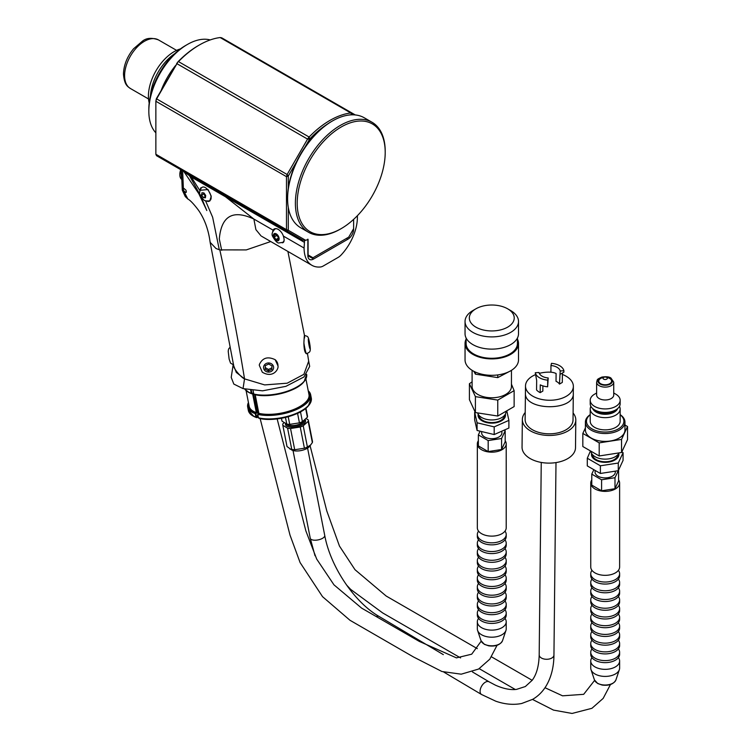 <?xml version="1.0" encoding="UTF-8"?>
<svg xmlns="http://www.w3.org/2000/svg" width="751" height="751" viewBox="0 0 751 751"><rect width="100%" height="100%" fill="white"/><g stroke="black" fill="none" stroke-linecap="round" stroke-linejoin="round"><path stroke-width="1.13" d="M199.963 190.369L200.78 187.825M199.897 190.641L191.289 177.029L190.885 174.711M285.643 423.386A10.214 4.299 -11.1 0 0 288.337 426.803A10.214 4.299 -11.1 0 0 302.54 424.606A10.214 4.299 -11.1 0 0 304.868 419.471M275.213 228.914A7.698 4.44 60 0 1 275.429 228.764A7.698 4.44 60 0 1 275.711 228.623M283.981 241.324A7.698 4.44 60 0 1 283.127 242.104A7.698 4.44 60 0 1 282.892 242.226M283.193 242.554A8.13 4.694 60 0 1 282.282 242.826L282.029 242.676M274.002 229.768A8.13 4.694 60 0 1 274.725 228.764M301.386 411.351L300.541 412.102L302.418 421.658L307.375 417.227L305.648 408.441M297.725 413.247A12.992 5.473 -11.1 0 0 300.541 412.102M591.779 479.955A14.438 8.336 0 0 0 590.746 483.053A14.438 8.336 0 0 0 594.98 488.939A14.438 8.336 0 0 0 615.388 488.939A14.438 8.336 0 0 0 619.622 483.053A14.438 8.336 0 0 0 618.589 479.955M618.589 470.164L618.589 480.978L614.994 488.713L601.589 490.788L591.779 485.127L591.779 474.125L593.637 470.117M478.368 440.743A14.438 8.336 0 0 0 477.336 443.832A14.438 8.336 0 0 0 481.569 449.727A14.438 8.336 0 0 0 501.978 449.727A14.438 8.336 0 0 0 506.212 443.832A14.438 8.336 0 0 0 505.179 440.743M504.569 430.407L505.179 430.755L505.179 441.757L501.584 449.502L488.178 451.576L478.368 445.906L478.368 434.904L479.973 431.459M591.966 657.66A14.438 8.336 0 0 0 590.746 661.011A14.438 8.336 0 0 0 599.664 668.709A14.438 8.336 0 0 0 615.388 666.907A14.438 8.336 0 0 0 619.622 661.011A14.438 8.336 0 0 0 618.402 657.66M619.622 661.011L619.622 668.08A14.438 8.336 180 0 1 619.359 669.657A14.438 8.336 180 0 1 615.388 673.976A14.438 8.336 180 0 1 600.96 676.05A14.438 8.336 180 0 1 591.009 669.657A14.438 8.336 180 0 1 590.746 668.08L590.746 661.011M619.622 652.281L619.622 654.299A14.438 8.336 180 0 1 615.388 660.195A14.438 8.336 180 0 1 612.816 661.378A14.438 8.336 180 0 1 597.552 661.378A14.438 8.336 180 0 1 590.746 654.299L590.746 652.281A14.438 8.336 0 0 0 599.664 659.979A14.438 8.336 0 0 0 615.388 658.176A14.438 8.336 0 0 0 619.622 652.281A14.438 8.336 0 0 0 618.402 648.93M591.966 648.93A14.438 8.336 0 0 0 590.746 652.281M619.622 643.551L619.622 645.569A14.438 8.336 180 0 1 615.388 651.464A14.438 8.336 180 0 1 612.816 652.647A14.438 8.336 180 0 1 597.552 652.647A14.438 8.336 180 0 1 590.746 645.569L590.746 643.551A14.438 8.336 0 0 0 599.664 651.248A14.438 8.336 0 0 0 615.388 649.446A14.438 8.336 0 0 0 619.622 643.551A14.438 8.336 0 0 0 618.402 640.199M591.966 640.199A14.438 8.336 0 0 0 590.746 643.551M619.622 634.82L619.622 636.839A14.438 8.336 180 0 1 615.388 642.734A14.438 8.336 180 0 1 612.816 643.917A14.438 8.336 180 0 1 597.552 643.917A14.438 8.336 180 0 1 590.746 636.839L590.746 634.82A14.438 8.336 0 0 0 599.664 642.518A14.438 8.336 0 0 0 615.388 640.716A14.438 8.336 0 0 0 619.622 634.82A14.438 8.336 0 0 0 618.402 631.469M591.966 631.469A14.438 8.336 0 0 0 590.746 634.82M619.622 626.09L619.622 628.108A14.438 8.336 180 0 1 615.388 634.004A14.438 8.336 180 0 1 612.816 635.186A14.438 8.336 180 0 1 597.552 635.186A14.438 8.336 180 0 1 590.746 628.108L590.746 626.09A14.438 8.336 0 0 0 599.664 633.788A14.438 8.336 0 0 0 615.388 631.985A14.438 8.336 0 0 0 619.622 626.09A14.438 8.336 0 0 0 618.402 622.739M591.966 622.739A14.438 8.336 0 0 0 590.746 626.09M619.622 617.36L619.622 619.378A14.438 8.336 180 0 1 615.388 625.273A14.438 8.336 180 0 1 612.816 626.456A14.438 8.336 180 0 1 597.552 626.456A14.438 8.336 180 0 1 590.746 619.378L590.746 617.36A14.438 8.336 0 0 0 599.664 625.057A14.438 8.336 0 0 0 615.388 623.255A14.438 8.336 0 0 0 619.622 617.36A14.438 8.336 0 0 0 618.402 614.008M591.966 614.008A14.438 8.336 0 0 0 590.746 617.36M619.622 608.629L619.622 610.647A14.438 8.336 180 0 1 615.388 616.543A14.438 8.336 180 0 1 612.816 617.726A14.438 8.336 180 0 1 597.552 617.726A14.438 8.336 180 0 1 590.746 610.647L590.746 608.629A14.438 8.336 0 0 0 599.664 616.327A14.438 8.336 0 0 0 615.388 614.525A14.438 8.336 0 0 0 619.622 608.629A14.438 8.336 0 0 0 618.402 605.278M591.966 605.278A14.438 8.336 0 0 0 590.746 608.629M619.622 599.899L619.622 601.917A14.438 8.336 180 0 1 615.388 607.812A14.438 8.336 180 0 1 612.816 608.995A14.438 8.336 180 0 1 597.552 608.995A14.438 8.336 180 0 1 590.746 601.917L590.746 599.899A14.438 8.336 0 0 0 599.664 607.597A14.438 8.336 0 0 0 615.388 605.794A14.438 8.336 0 0 0 619.622 599.899A14.438 8.336 0 0 0 618.402 596.547M591.966 596.547A14.438 8.336 0 0 0 590.746 599.899M619.622 591.168L619.622 593.187A14.438 8.336 180 0 1 615.388 599.082A14.438 8.336 180 0 1 612.816 600.265A14.438 8.336 180 0 1 597.552 600.265A14.438 8.336 180 0 1 590.746 593.187L590.746 591.168A14.438 8.336 0 0 0 599.664 598.866A14.438 8.336 0 0 0 615.388 597.064A14.438 8.336 0 0 0 619.622 591.168A14.438 8.336 0 0 0 618.402 587.817M591.966 587.817A14.438 8.336 0 0 0 590.746 591.168M619.622 582.438L619.622 584.456A14.438 8.336 180 0 1 615.388 590.352A14.438 8.336 180 0 1 612.816 591.535A14.438 8.336 180 0 1 597.552 591.535A14.438 8.336 180 0 1 590.746 584.456L590.746 582.438A14.438 8.336 0 0 0 599.664 590.136A14.438 8.336 0 0 0 615.388 588.333A14.438 8.336 0 0 0 619.622 582.438A14.438 8.336 0 0 0 618.402 579.087M591.966 579.087A14.438 8.336 0 0 0 590.746 582.438M619.622 573.708L619.622 575.726A14.438 8.336 180 0 1 615.388 581.621A14.438 8.336 180 0 1 612.816 582.804A14.438 8.336 180 0 1 597.552 582.804A14.438 8.336 180 0 1 590.746 575.726L590.746 573.708A14.438 8.336 0 0 0 599.664 581.405A14.438 8.336 0 0 0 615.388 579.603A14.438 8.336 0 0 0 619.622 573.708A14.438 8.336 0 0 0 618.402 570.356M591.966 570.356A14.438 8.336 0 0 0 590.746 573.708M619.622 483.053L619.622 566.996A14.438 8.336 180 0 1 615.388 572.891A14.438 8.336 180 0 1 612.816 574.074A14.438 8.336 180 0 1 597.552 574.074A14.438 8.336 180 0 1 590.746 566.996L590.746 483.053M246.093 390.633L249.182 406.329A30.472 12.833 -11.1 0 0 256.326 412.599L252.599 393.646M256.344 412.609L257.011 412.9L255.265 413.641A32.077 13.509 168.9 0 1 247.68 407.014L248.356 410.478A32.077 13.509 -11.1 0 0 255.941 417.105L255.265 413.641L256.326 412.599M248.487 402.799A31.645 13.33 -11.1 0 0 255.509 413.097L257.086 417.303L256.091 417.321A31.955 13.452 168.9 0 1 253.322 416.148A31.955 13.452 168.9 0 1 249.529 413.031M252.42 393.684L251.416 393.533L253.125 393.102L257.011 412.9M254.692 394.604L258.119 413.67M257.818 415.087L257.011 417.594L257.8 415.012M256.56 417.012L255.941 417.105L256.56 417.012M251.951 393.824L249.257 392.679A31.345 13.199 -11.1 0 0 251.951 393.824M256.992 417.603L256.626 417.612A31.345 13.199 -11.1 0 1 253.932 416.467L248.356 410.478M258.26 412.984L254.796 394.622M478.556 618.439A14.438 8.336 0 0 0 477.336 621.8A14.438 8.336 0 0 0 486.254 629.498A14.438 8.336 0 0 0 501.978 627.686A14.438 8.336 0 0 0 506.212 621.8A14.438 8.336 0 0 0 504.991 618.439M506.212 621.8L506.212 628.859A14.438 8.336 180 0 1 505.949 630.446A14.438 8.336 180 0 1 501.978 634.755A14.438 8.336 180 0 1 487.54 636.829A14.438 8.336 180 0 1 477.598 630.446A14.438 8.336 180 0 1 477.336 628.859L477.336 621.8M506.212 613.069L506.212 615.088A14.438 8.336 180 0 1 501.978 620.983A14.438 8.336 180 0 1 499.406 622.166A14.438 8.336 180 0 1 484.142 622.166A14.438 8.336 180 0 1 477.336 615.088L477.336 613.069A14.438 8.336 0 0 0 486.254 620.767A14.438 8.336 0 0 0 501.978 618.955A14.438 8.336 0 0 0 506.212 613.069A14.438 8.336 0 0 0 504.991 609.709M478.556 609.709A14.438 8.336 0 0 0 477.336 613.069M506.212 604.339L506.212 606.357A14.438 8.336 180 0 1 501.978 612.253A14.438 8.336 180 0 1 499.406 613.436A14.438 8.336 180 0 1 484.142 613.436A14.438 8.336 180 0 1 477.336 606.357L477.336 604.339A14.438 8.336 0 0 0 486.254 612.037A14.438 8.336 0 0 0 501.978 610.225A14.438 8.336 0 0 0 506.212 604.339A14.438 8.336 0 0 0 504.991 600.978M478.556 600.978A14.438 8.336 0 0 0 477.336 604.339M506.212 595.609L506.212 597.627A14.438 8.336 180 0 1 501.978 603.522A14.438 8.336 180 0 1 499.406 604.705A14.438 8.336 180 0 1 484.142 604.705A14.438 8.336 180 0 1 477.336 597.627L477.336 595.609A14.438 8.336 0 0 0 486.254 603.306A14.438 8.336 0 0 0 501.978 601.495A14.438 8.336 0 0 0 506.212 595.609A14.438 8.336 0 0 0 504.991 592.248M478.556 592.248A14.438 8.336 0 0 0 477.336 595.609M506.212 586.878L506.212 588.897A14.438 8.336 180 0 1 501.978 594.792A14.438 8.336 180 0 1 499.406 595.975A14.438 8.336 180 0 1 484.142 595.975A14.438 8.336 180 0 1 477.336 588.897L477.336 586.878A14.438 8.336 0 0 0 486.254 594.576A14.438 8.336 0 0 0 501.978 592.764A14.438 8.336 0 0 0 506.212 586.878A14.438 8.336 0 0 0 504.991 583.518M478.556 583.518A14.438 8.336 0 0 0 477.336 586.878M506.212 578.148L506.212 580.166A14.438 8.336 180 0 1 501.978 586.062A14.438 8.336 180 0 1 499.406 587.244A14.438 8.336 180 0 1 484.142 587.244A14.438 8.336 180 0 1 477.336 580.166L477.336 578.148A14.438 8.336 0 0 0 486.254 585.846A14.438 8.336 0 0 0 501.978 584.034A14.438 8.336 0 0 0 506.212 578.148A14.438 8.336 0 0 0 504.991 574.787M478.556 574.787A14.438 8.336 0 0 0 477.336 578.148M506.212 569.418L506.212 571.436A14.438 8.336 180 0 1 501.978 577.331A14.438 8.336 180 0 1 499.406 578.514A14.438 8.336 180 0 1 484.142 578.514A14.438 8.336 180 0 1 477.336 571.436L477.336 569.418A14.438 8.336 0 0 0 486.254 577.115A14.438 8.336 0 0 0 501.978 575.304A14.438 8.336 0 0 0 506.212 569.418A14.438 8.336 0 0 0 504.991 566.057M478.556 566.057A14.438 8.336 0 0 0 477.336 569.418M506.212 560.687L506.212 562.706A14.438 8.336 180 0 1 501.978 568.601A14.438 8.336 180 0 1 499.406 569.784A14.438 8.336 180 0 1 484.142 569.784A14.438 8.336 180 0 1 477.336 562.706L477.336 560.687A14.438 8.336 0 0 0 486.254 568.385A14.438 8.336 0 0 0 501.978 566.573A14.438 8.336 0 0 0 506.212 560.687A14.438 8.336 0 0 0 504.991 557.326M478.556 557.326A14.438 8.336 0 0 0 477.336 560.687M506.212 551.957L506.212 553.975A14.438 8.336 180 0 1 501.978 559.87A14.438 8.336 180 0 1 499.406 561.053A14.438 8.336 180 0 1 484.142 561.053A14.438 8.336 180 0 1 477.336 553.975L477.336 551.957A14.438 8.336 0 0 0 486.254 559.655A14.438 8.336 0 0 0 501.978 557.843A14.438 8.336 0 0 0 506.212 551.957A14.438 8.336 0 0 0 504.991 548.596M478.556 548.596A14.438 8.336 0 0 0 477.336 551.957M506.212 543.226L506.212 545.245A14.438 8.336 180 0 1 501.978 551.14A14.438 8.336 180 0 1 499.406 552.323A14.438 8.336 180 0 1 484.142 552.323A14.438 8.336 180 0 1 477.336 545.245L477.336 543.226A14.438 8.336 0 0 0 486.254 550.924A14.438 8.336 0 0 0 501.978 549.112A14.438 8.336 0 0 0 506.212 543.226A14.438 8.336 0 0 0 504.991 539.866M478.556 539.866A14.438 8.336 0 0 0 477.336 543.226M506.212 534.496L506.212 536.514A14.438 8.336 180 0 1 501.978 542.41A14.438 8.336 180 0 1 499.406 543.593A14.438 8.336 180 0 1 484.142 543.593A14.438 8.336 180 0 1 477.336 536.514L477.336 534.496A14.438 8.336 0 0 0 486.254 542.194A14.438 8.336 0 0 0 501.978 540.382A14.438 8.336 0 0 0 506.212 534.496A14.438 8.336 0 0 0 504.991 531.135M478.556 531.135A14.438 8.336 0 0 0 477.336 534.496M506.212 443.832L506.212 527.784A14.438 8.336 180 0 1 501.978 533.679A14.438 8.336 180 0 1 499.406 534.862A14.438 8.336 180 0 1 484.142 534.862A14.438 8.336 180 0 1 477.336 527.784L477.336 443.832M501.79 431.741L501.875 432.341A10.139 5.848 180 0 1 494.402 438.49A10.139 5.848 180 0 1 481.673 432.341L481.72 432.003M505.179 430.755L501.584 438.5L488.178 440.574L478.368 434.904M488.178 440.574L488.178 451.576M501.584 438.5L501.584 449.502M615.276 471.459L615.285 471.553A10.139 5.848 180 0 1 607.812 477.702A10.139 5.848 180 0 1 595.083 471.553L595.168 470.971M590.464 450.929L587.291 458.232L587.291 465.911L600.387 473.468L618.28 470.699L614.994 477.711L601.589 479.786L591.779 474.125M601.589 479.786L601.589 490.788M614.994 477.711L614.994 488.713M281.944 420.738A12.992 5.473 -11.1 0 0 281.972 420.954A12.992 5.473 -11.1 0 0 282.029 421.161L286.779 424.08L285.474 417.443M281.465 418.288L282.029 421.161M286.779 424.08A12.992 5.473 -11.1 0 0 289.717 424.371L299.433 422.86L297.565 413.322M288.224 416.73L289.717 424.371M299.433 422.86A12.992 5.473 -11.1 0 0 302.418 421.658M307.375 417.227A12.992 5.473 -11.1 0 0 307.469 415.951A12.992 5.473 -11.1 0 0 307.422 415.735M525.202 412.496A26.736 15.724 0.6 0 0 522.349 419.452L522.048 447.127A26.736 15.724 0.6 0 0 548.615 463.123A26.736 15.724 0.6 0 0 575.51 447.69L575.801 420.025A26.736 15.724 0.6 0 0 573.097 413.012M560.152 374.289L563.879 372.186L563.898 370.731L560.19 370.994L559.467 384.08A10.692 6.29 0.6 0 0 556.022 381.283L556.106 373.5A10.692 6.29 0.6 0 0 550.905 372.177A23.929 14.072 0.6 0 0 539.293 373.369M560.19 370.994A10.692 6.29 0.6 0 0 550.971 365.521L550.905 372.177M562.405 373.012L562.302 382.428L559.467 384.08M563.898 370.731A14.438 8.486 0.6 0 0 551.459 363.334L550.971 365.521M535.275 372.759L538.983 372.496A10.692 6.29 0.6 0 0 548.202 377.969L547.714 380.147A14.438 8.486 0.6 0 1 535.275 372.759L536.665 380.428L536.561 389.938A14.438 8.486 0.6 0 0 540.185 392.642L542.842 391.093L542.898 385.901M548.202 377.969L547.639 386.803A14.438 8.486 0.6 0 1 540.269 384.85L540.185 392.642M547.714 380.147L547.639 386.803M522.349 419.452A26.736 15.724 0.6 0 0 548.906 435.458A26.736 15.724 0.6 0 0 575.801 420.025M525.127 419.48A23.948 14.081 0.6 0 0 548.925 433.825A23.948 14.081 0.6 0 0 573.022 419.987L573.304 393.355C574.534 411.52 523.794 410.975 525.428 392.848L525.127 419.48M535.322 374.721A23.929 14.072 0.6 0 0 525.503 385.93A23.929 14.072 0.6 0 0 549.281 400.255A23.929 14.072 0.6 0 0 573.36 386.436A23.929 14.072 0.6 0 0 566.338 376.345A23.929 14.072 0.6 0 0 562.386 374.439M284.291 422.55L282.883 423.817A12.992 5.473 -11.1 0 0 282.789 425.094A12.992 5.473 -11.1 0 0 282.836 425.301L287.595 428.22A12.992 5.473 -11.1 0 0 290.534 428.511L300.25 427A12.992 5.473 -11.1 0 0 303.235 425.798L308.192 421.367A12.992 5.473 -11.1 0 0 308.285 420.091A12.992 5.473 -11.1 0 0 308.229 419.875L305.967 418.485M308.192 421.367L312.36 442.592A12.992 5.473 -11.1 0 0 312.454 441.306A12.992 5.473 -11.1 0 0 312.397 441.1M312.36 442.592L309.374 446.601A10.101 4.253 168.9 0 1 301.029 450.562A10.101 4.253 168.9 0 1 291.81 450.046L287.004 446.526L282.836 425.301M310.858 444.836L307.403 447.014L303.235 425.798M300.25 427L304.418 448.225A12.992 5.473 -11.1 0 0 307.403 447.014M304.418 448.225L294.702 449.727L290.534 428.511M287.595 428.22L291.764 449.445A12.992 5.473 -11.1 0 0 294.702 449.727M291.764 449.445L289.867 449.023M353.608 228.679L353.608 229.271A8.13 4.694 -60 0 1 347.863 239.231L313.618 259.001A8.13 4.694 -60 0 1 309.553 259.405A8.13 4.694 -60 0 1 307.863 255.687L307.863 239.137M288.29 207.407L288.29 230.285L305.676 240.32L302.85 240.17L156.499 155.682L155.861 154.255L286.478 229.675L286.478 176.663L155.861 101.254L155.861 154.255M304.568 240.339L304.08 248.037A37.7 21.77 120 0 0 311.89 265.3A37.7 21.77 120 0 0 320.339 266.999A10.692 6.177 120 0 0 323.287 265.985L338.185 257.386A10.692 6.177 120 0 0 341.132 254.993A37.7 21.77 120 0 0 357.401 217.255L357.401 215.697M304.08 242.16L191.289 177.029L183.911 171.603L198.771 193.608L206.797 210.524L200.958 196.593M219.301 238.912C221.376 215.922 232.904 209.304 253.876 219.057L225.553 196.818M272.585 232.143L273.064 230.135A8.13 4.694 60 0 1 274.162 229.008A8.13 4.694 60 0 1 283.38 236.086C284.657 240.245 284.291 242.489 282.282 242.826L283.118 242.601M273.064 230.135L253.876 219.057L255.903 229.637L261.057 235.917M199.907 190.332L208.036 189.534L211.256 196.227L209.689 201.165L205.981 200.958M210.027 241.249L210.139 242.32L216.025 248.525L219.292 249.736L212.646 217.274L205.511 200.695M270.745 241.54L246.281 249.914L219.818 249.886C229.327 293.256 237.569 336.251 244.535 378.87L264.681 384.916L287.182 383.198L303.892 374.317L308.68 361.184L309.675 366.413L303.948 376.974L285.896 386.343L262.568 390.83L243.042 388.614L233.824 384.071L231.214 377.387L233.148 364.789M221.695 250.327L219.33 239.118M233.317 364.817L236.302 372.43L244.535 378.87C241.831 378.072 232.885 368.206 233.645 365.39L210.13 242.32M259.33 365.052L259.386 364.488C262.512 357.786 267.769 356.19 275.185 359.701L277.992 365.953M287.905 251.454L304.437 335.293C307.901 337.058 308.088 334.467 309.985 345.366C310.905 352.763 309.619 351.89 306.596 353.749L306.539 353.759C304.887 353.026 304.005 349.422 303.892 342.954C304.277 335.077 304.502 333.406 304.568 337.95M233.645 365.39L233.392 364.836M208.478 201.521L206.046 200.939M305.676 240.32L308.088 239.456L308.088 254.936L312.979 257.762L348.736 237.119L353.637 228.642L353.637 219.367M352.482 114.809L352.078 114.574A78.911 45.558 120 0 0 348.68 115.072M327.483 124.046A78.911 45.558 120 0 0 309.637 139.076L304.887 147.309M296.636 161.606L288.29 176.053L288.29 188.266M156.358 98.719L287.117 174.504L307.563 139.095L176.945 63.685L156.499 99.094L155.861 101.254L156.358 98.719L178.006 61.779A78.911 45.558 -60 0 1 198.424 45.52L199.334 45.004A80.197 46.299 120 0 0 178.494 61.61L309.112 137.02A80.197 46.299 -60 0 1 350.792 112.96L220.174 37.55A80.197 46.299 120 0 0 199.334 45.004M220.174 37.55L221.723 37.832L355.279 114.941M210.214 39.934A54.532 31.486 120 0 0 187.384 44.478L187.384 44.478A54.532 31.486 120 0 0 148.829 111.261A54.532 31.486 120 0 0 155.861 132.833M148.829 111.261L148.829 109.167A51.969 30.002 -60 0 1 185.572 45.52L187.384 44.478L185.572 45.52M287.117 231.092L288.29 230.285L286.478 229.675L287.117 231.092M286.478 176.663L288.29 176.053L287.117 174.504L286.478 176.663M307.563 139.095L309.637 139.076L309.112 137.02L307.563 139.095M178.006 61.779L176.616 63.638M352.341 113.241L350.792 112.96L352.078 114.574L352.341 113.241M190.529 174.908L190.782 176.335M183.535 190.594L185.779 192.519L186.351 192.059L186.004 190.219L184.061 188.51L183.394 188.801L183.535 190.594L187.834 198.987C190.247 200.273 193.805 204.028 198.499 210.242C204.572 219.029 208.431 229.59 210.083 241.953M182.643 170.768L183.394 188.801M186.126 192.406A2.281 1.314 60 0 1 184.83 192.106A2.281 1.314 60 0 1 183.77 188.539M255.199 394.716L258.851 413.332A30.472 12.833 -11.1 0 0 292.317 410.027A30.472 12.833 -11.1 0 0 308.98 394.585L305.901 378.88M258.851 413.332L258.006 413.81A31.645 13.33 -11.1 0 0 296.467 408.901A31.645 13.33 -11.1 0 0 308.285 391.046M311.186 400.921A31.955 13.452 168.9 0 1 308.858 405.24A31.955 13.452 168.9 0 1 258.607 418.044L259.039 418.279M253.754 394.022L254.467 394.538A31.345 13.199 -11.1 0 0 303.742 381.977A31.345 13.199 -11.1 0 0 303.958 381.715M254.364 394.491L254.514 394.566C269.13 398.481 296.401 391.553 303.742 381.977L304.183 381.452A31.955 13.452 168.9 0 1 253.932 394.256L253.8 394.04A32.077 13.509 -11.1 0 0 288.975 390.623A32.077 13.509 -11.1 0 0 306.652 374.383M308.248 390.82A32.077 13.509 168.9 0 1 310.632 394.65A32.077 13.509 168.9 0 1 293.04 410.928A32.077 13.509 168.9 0 1 257.79 414.374L258.428 417.809M274.237 236.978L274.528 234.65L276.546 234.847L278.274 237.382L277.983 239.719L275.974 239.513L274.237 236.978L276.931 235.42M278.17 238.245L275.974 239.513M514.135 390.642L514.135 406.582L497.763 416.035L497.763 400.095L514.135 390.642L511.45 384.183M497.763 416.035L475.402 412.571L475.402 396.631L497.763 400.095M475.402 412.571L469.413 399.663L469.413 383.723L475.402 396.631M472.097 381.818L469.413 383.723M509.169 371.604L497.763 377.622L497.763 374.918M497.763 377.622L475.402 374.158L475.402 372.083M475.402 374.158L473.862 371.332M466.108 339.152A26.736 15.433 0 0 0 465.047 343.47A26.736 15.433 0 0 0 481.541 357.729A26.736 15.433 0 0 0 510.68 354.378A26.736 15.433 0 0 0 518.509 343.47A26.736 15.433 0 0 0 517.439 339.152M465.047 343.47L465.047 359.879A26.736 15.433 0 0 0 472.877 370.797A26.736 15.433 0 0 0 510.68 370.797A26.736 15.433 0 0 0 518.509 359.879L518.509 343.47M507.648 308.811L510.68 310.557A26.736 15.433 180 0 1 518.509 321.466A26.736 15.433 180 0 1 510.68 332.383A26.736 15.433 180 0 1 481.541 335.725A26.736 15.433 180 0 1 465.047 321.466A26.736 15.433 180 0 1 472.877 310.557L475.899 308.811A22.455 12.964 0 0 0 475.899 327.145A22.455 12.964 0 0 0 507.648 327.145A22.455 12.964 0 0 0 507.648 308.811A22.455 12.964 0 0 0 475.899 308.811M518.509 321.466L518.509 333.688A26.736 15.433 180 0 1 510.68 344.606A26.736 15.433 180 0 1 481.541 347.948A26.736 15.433 180 0 1 465.047 333.688L465.047 321.466M466.108 338.016L466.108 343.47A25.665 14.813 0 0 0 491.774 358.283A25.665 14.813 0 0 0 517.439 343.47L517.439 338.016M472.097 370.327L472.097 386.418A19.676 11.359 0 0 0 491.774 397.777A19.676 11.359 0 0 0 511.45 386.418L511.45 370.327M477.082 422.794L494.196 426.887L508.887 420.372L508.887 428.051L494.196 434.557L477.082 430.473L474.66 419.875L474.66 412.196L477.082 422.794L477.082 430.473M508.887 420.372L506.916 411.417M494.196 426.887L494.196 434.557M479.054 415.416A12.72 7.35 0 0 0 489.445 422.456A12.72 7.35 0 0 0 503.536 418.044A12.72 7.35 0 0 0 504.494 415.416M478.18 414.158A13.715 7.923 0 0 0 488.197 422.879A13.715 7.923 0 0 0 504.447 418.26A13.715 7.923 0 0 0 505.367 414.158M505.986 411.961A14.222 8.214 180 0 1 504.916 414.881A14.222 8.214 180 0 1 490.243 419.903A14.222 8.214 180 0 1 477.777 413.181M620.157 414.646A19.779 11.425 180 0 1 624.963 422.109A19.779 11.425 180 0 1 605.184 433.534A19.779 11.425 180 0 1 585.404 422.109A19.779 11.425 180 0 1 590.211 414.646M624.963 422.109L624.963 429.966A19.779 11.425 180 0 1 605.184 441.391A19.779 11.425 180 0 1 585.404 429.966L585.404 422.109M590.211 414.759A18.709 10.805 0 0 0 592.595 429.234A18.709 10.805 0 0 0 617.773 429.234A18.709 10.805 0 0 0 620.157 414.759M619.453 406.394A14.973 8.646 180 0 1 620.157 409.013L620.157 421.236A14.973 8.646 180 0 1 605.184 429.882A14.973 8.646 180 0 1 590.211 421.236L590.211 409.013A14.973 8.646 180 0 1 590.915 406.394M606.695 377.415A2.14 1.239 180 0 1 606.536 379.236A2.14 1.239 180 0 1 603.4 378.964A2.14 1.239 180 0 1 604.189 377.19A2.14 1.239 180 0 1 606.188 377.19A2.14 1.239 180 0 1 606.695 377.415M606.188 377.19L608.188 377.809A6.412 3.708 180 0 1 609.718 378.457A6.412 3.708 180 0 1 609.249 383.949A6.412 3.708 180 0 1 599.842 383.132A6.412 3.708 180 0 1 602.18 377.809L604.189 377.19M613.736 395.045A8.552 4.938 180 0 1 605.184 399.983A8.552 4.938 180 0 1 596.632 395.045L596.632 382.175A8.552 4.938 180 0 0 605.184 387.112A8.552 4.938 180 0 0 613.736 382.175L613.736 395.045M615.773 394.172L613.736 392.998L615.773 394.172A14.973 8.646 180 0 1 620.157 400.283A14.973 8.646 180 0 1 605.184 408.929A14.973 8.646 180 0 1 590.211 400.283A14.973 8.646 180 0 1 594.604 394.172L596.632 392.998M620.157 400.283L620.157 403.775A14.973 8.646 180 0 1 605.184 412.421A14.973 8.646 180 0 1 590.211 403.775L590.211 400.283M620.157 409.013A14.973 8.646 180 0 1 605.184 417.659A14.973 8.646 180 0 1 590.211 409.013M624.963 425.028L627.536 426.512L621.546 439.41L599.195 442.874L582.832 433.43L585.404 427.892M627.536 426.512L627.536 439.607L621.546 452.506L599.195 455.97L582.832 446.526L582.832 433.43M621.546 439.41L621.546 452.506M599.195 442.874L599.195 455.97M587.291 458.232L600.387 465.789L600.387 473.468M600.387 465.789L618.28 463.029L618.28 470.699L623.077 460.372L623.077 452.693L621.866 451.83M618.28 463.029L623.077 452.693M592.464 454.59A12.72 7.35 0 0 0 605.184 461.762A12.72 7.35 0 0 0 617.904 454.59M591.591 453.341A13.715 7.923 0 0 0 605.184 462.334A13.715 7.923 0 0 0 618.777 453.341M618.984 452.909A14.222 8.214 180 0 1 603.71 459.086A14.222 8.214 180 0 1 590.971 451.22M271.834 369.417L271.993 365.915L268.727 364.019L265.31 365.624L265.159 369.126L268.417 371.022L271.834 369.417L271.984 365.915M268.417 371.022L268.483 369.483L271.9 367.821M265.216 367.586L268.483 369.483M309.741 344.549L308.548 340.241L309.496 346.718L309.975 347.431L309.741 344.549L309.083 344.662M201.343 187.947C205.905 182.887 215.528 199.541 208.853 200.968C204.723 200.705 204.939 202.038 200.601 195.88C199.081 194.105 199.334 191.458 201.334 187.938M201.653 195.072L201.944 192.744L203.962 192.941L205.69 195.476L205.408 197.813L203.39 197.607L201.653 195.072L203.671 193.908L205.408 196.443L203.39 197.607M203.793 192.923L203.671 193.908M149.196 103A36.386 21.009 -60 0 1 180.418 48.918M174.711 53.697A37.4 21.591 120 0 0 150.472 95.677M372.055 122.272L364.263 117.785A63.516 36.668 120 0 0 332.505 120.93L332.505 120.93A63.516 36.668 120 0 0 287.595 198.715A63.516 36.668 120 0 0 300.747 227.788L308.539 232.284A63.516 36.668 -60 0 1 298.804 181.395A63.516 36.668 -60 0 1 340.297 125.426A63.516 36.668 -60 0 1 372.055 122.272A63.516 36.668 -60 0 1 385.207 151.355L385.207 152.397A62.23 35.926 120 0 0 341.198 126.994A62.23 35.926 120 0 0 297.199 203.211A62.23 35.926 120 0 0 341.207 228.614A62.23 35.926 120 0 0 385.207 152.397M287.595 198.715L287.595 197.663A62.23 35.926 -60 0 1 331.604 121.446L332.505 120.93M341.207 228.614L340.297 229.139A63.516 36.668 -60 0 1 308.539 232.284M176.588 50.364L158.461 39.906A28.059 16.203 120 0 0 135.471 48.937A28.059 16.203 120 0 0 130.402 88.496L148.529 98.963M304.484 419.809A9.331 3.933 168.9 0 1 299.405 424.747A9.331 3.933 168.9 0 1 288.806 425.648A9.331 3.933 168.9 0 1 286.272 423.761M307.581 448.103L324.732 535.425A7.379 3.107 168.9 0 1 318.095 539.903A7.379 3.107 168.9 0 1 310.257 538.27L293.021 450.525M539.19 654.863A7.379 4.337 0.6 0 0 543.724 658.927A7.379 4.337 0.6 0 0 551.788 658.045A7.379 4.337 0.6 0 0 553.947 655.022C553.844 667.254 551.14 677.721 545.846 686.423C542.438 691.878 538.073 696.177 532.75 699.303L521.701 703.49C513.449 705.105 504.794 704.335 495.726 701.181L481.532 694.497A7.379 4.187 120.7 0 1 481.701 686.02A7.379 4.187 120.7 0 1 489.07 681.814L495.378 685.147C503.348 688.714 510.38 690.131 516.463 689.399L525.343 686.536L532.196 680.275C536.599 674.37 538.927 665.902 539.19 654.863L541.246 462.438M324.732 535.425C330.412 566.761 354.556 602.48 379.189 616.524A7.379 4.187 120.7 0 0 376.213 616.533M615.933 679.908C613.614 684.17 609.014 685.888 602.142 685.062L597.749 683.551L594.435 679.908A10.946 6.318 0 0 0 601.973 684.752A10.946 6.318 0 0 0 612.929 683.175A10.946 6.318 0 0 0 615.933 679.908L619.359 669.657M251.322 390.389L251.885 393.224L251.275 393.308L250.674 390.295M258.081 413.688L258.222 413.022M248.412 402.452L247.68 407.014A32.077 13.509 168.9 0 1 248.44 402.574M244.723 389.056A32.077 13.509 -11.1 0 0 251.275 393.308L251.416 393.533A31.955 13.452 168.9 0 1 248.647 392.36A31.955 13.452 168.9 0 1 244.864 389.234M253.631 416.307A31.345 13.199 -11.1 0 0 253.932 416.467L256.945 417.622M248.956 392.52A31.345 13.199 -11.1 0 0 249.257 392.679L244.685 389.046M502.522 640.687C500.204 644.949 495.604 646.677 488.732 645.851L484.339 644.339L481.025 640.687A10.946 6.318 0 0 0 488.563 645.531A10.946 6.318 0 0 0 499.518 643.964A10.946 6.318 0 0 0 502.522 640.687L505.949 630.446M286.835 424.09A9.143 3.849 -11.1 0 0 288.863 425.169A9.143 3.849 -11.1 0 0 298.682 424.484A9.143 3.849 -11.1 0 0 304.305 419.969M283.38 236.086L304.08 248.037M244.535 378.87L243.042 388.614M313.618 259.001L307.863 255.687M346.474 238.424L347.863 239.231M175.452 65.656A54.532 31.486 120 0 0 161.202 90.336M258.428 417.584L258.475 417.828A32.077 13.509 -11.1 0 0 293.716 414.383A32.077 13.509 -11.1 0 0 311.308 398.114L310.632 394.65L308.22 390.708M253.125 390.614L253.66 393.937L254.514 394.566M311.308 398.114L308.417 405.765C301.076 415.341 273.805 422.269 259.189 418.354L259.142 418.335A31.345 13.199 -11.1 0 0 308.417 405.765A31.345 13.199 -11.1 0 0 308.633 405.502M306.511 377.124A31.955 13.452 168.9 0 1 304.183 381.452L306.633 374.317M255.077 394.688L258.738 413.313L257.659 414.27L258.335 417.725L259.245 418.354M253.754 393.796L253.012 390.604M179.827 174.551A10.261 5.924 -60 0 1 180.775 169.688M180.86 169.735A10.692 6.177 120 0 0 181.592 179.32L180.7 169.651M273.599 236.912A4.065 2.347 -120 0 0 278.537 240.517A4.065 2.347 -120 0 0 276.631 234.105A4.065 2.347 -120 0 0 273.599 236.912M275.429 228.764L274.979 229.027A7.698 4.44 60 0 1 276.237 228.67M284.122 240.217A7.698 4.44 60 0 1 282.676 242.366L283.127 242.104M610.291 378.128A7.219 4.168 0 0 0 598.209 379.997A7.219 4.168 0 0 0 607.052 385.103A7.219 4.168 0 0 0 610.291 378.128M616.43 409.483A12.833 7.407 180 0 1 596.116 411.154A12.833 7.407 180 0 1 593.938 409.483M592.67 408.525A12.833 7.407 0 0 0 596.116 412.111A12.833 7.407 0 0 0 608.742 413.998A12.833 7.407 0 0 0 617.697 408.525M259.386 364.488A9.341 8.486 -177.7 0 0 259.311 365.343L262.315 372.233C273.58 378.795 278.828 368.544 277.983 366.103A9.341 8.486 -177.7 0 0 275.185 359.701M271.271 363.672A5.041 4.581 -177.7 0 0 265.084 370.797A5.041 4.581 -177.7 0 0 272.547 370.374A5.041 4.581 -177.7 0 0 271.271 363.672M303.892 342.954A9.341 0.873 80.5 0 0 306.539 353.759M308.539 338.945A5.041 0.469 80.5 0 0 308.699 343.329A5.041 0.469 80.5 0 0 310.069 348.811A5.041 0.469 80.5 0 0 309.816 344.343A5.041 0.469 80.5 0 0 308.539 338.945M201.015 195.007A4.065 2.347 -120 0 0 201.334 195.851L201.015 195.007M158.461 39.906C151.796 37.503 146.454 37.907 142.455 41.136L133.547 48.796C127.116 56.691 123.755 65.102 123.464 74.049C124.431 85.501 127.877 86.581 130.402 88.496M497.068 645.278L489.793 659.19L478.594 669.057L461.227 674.182L441.945 671.516L413.444 656.947L349.985 620.279L322.536 596.669L300.09 562.555L289.989 535.05L260.128 418.56M257.677 408.976L258.56 412.44M277.166 418.936L305.864 530.882L316.678 559.054L333.979 584.851L361.597 608.103L419.33 641.42L456.439 657.876L471.703 654.187L481.203 641.147M610.479 684.499L603.156 698.411L591.919 708.306L572.065 713.45L553.487 710.099L532.515 699.434M515.308 689.502L479.232 668.681M460.579 657.914L382.644 612.919L350.698 589.422L346.436 584.879M310.088 445.737L326.807 510.99L339.461 546.061L354.988 569.69L386.145 596.012L477.307 648.639M491.483 656.825L532.168 680.312M545.001 687.719L562.546 695.82L583.677 694.328L594.623 680.378M315.016 555.749L310.257 538.27M553.947 655.022L555.993 462.597M443.794 672.079L481.532 694.497M379.189 616.524L443.325 654.628M472.417 671.92L489.07 681.814M594.435 679.908L591.009 669.657M257.208 417.472L257.865 415.322M254.861 394.641L258.222 413.613M481.025 640.687L477.598 630.446M281.972 420.954L281.447 418.288M307.469 415.951L305.948 408.197M525.503 385.93L525.428 392.848M573.36 386.436L573.285 393.355M312.454 441.306L308.285 420.091M286.957 446.319L282.789 425.094M261.686 236.312L311.89 265.3M308.736 361.513L307.459 353.505M200.367 195.335L189.374 175.546M181.413 170.064L182.286 190.153L185.253 196.537L187.759 198.94M274.979 229.027C272.162 231.89 271.402 234.368 272.688 236.462C275.41 241.174 277.532 243.333 279.034 242.939L282.676 242.366M613.736 382.175L610.957 378.063C609.258 376.758 606.207 376.439 601.786 377.105C596.078 379.79 597.665 379.293 596.632 382.175M230.135 347.075L228.567 349.055L228.21 351.224L229.121 359.062L230.566 363.165L233.636 364.864"/></g></svg>
